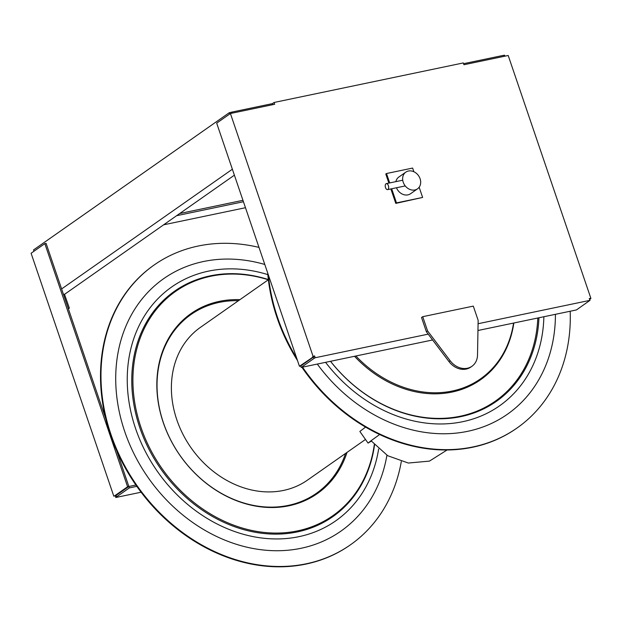<?xml version="1.0" encoding="UTF-8"?>
<svg xmlns="http://www.w3.org/2000/svg" width="622" height="622" viewBox="0 0 622 622"><rect width="100%" height="100%" fill="white"/><g stroke="black" fill="none" stroke-linecap="round" stroke-linejoin="round"><path stroke-width="0.93" d="M389.699 182.93L386.495 173.522L412.627 168.064L413.879 171.742M386.495 173.522L385.78 174.02L388.874 183.101M419.15 187.23L422.626 197.438L396.494 202.896L391.681 188.761M396.494 202.896L395.779 203.394L390.857 188.933M422.626 197.438L395.779 203.394M395.864 181.64A10.193 8.397 -125 0 1 398.826 177.052L405.808 172.154A10.193 8.397 -125 0 1 418.536 175.684A10.193 8.397 -125 0 1 417.51 188.847A10.193 8.397 -125 0 1 403.235 182.262A10.193 8.397 -125 0 1 405.808 172.154M417.51 188.847L410.528 193.745A10.193 8.397 -125 0 1 396.471 187.758M385.982 183.785A3.056 1.633 -101.8 0 0 385.422 187.292A3.056 1.633 -101.8 0 0 387.568 189.617A3.056 1.633 -101.8 0 0 388.369 185.628A3.056 1.633 -101.8 0 0 386.324 183.63A3.056 1.633 -101.8 0 0 385.982 183.785M365.487 439.451L307.509 480.098A93.261 76.809 -125 0 1 191.078 447.824A93.261 76.809 -125 0 1 200.424 327.366L268.37 279.729M516.828 428.161A170.902 140.751 -125 0 1 516.594 428.325A170.902 140.751 -125 0 1 472.564 447.257A170.902 140.751 -125 0 1 301.911 367.275M297.51 360.566A170.902 140.751 -125 0 1 267.693 272.98M570.195 311.233A170.902 140.751 -125 0 1 517.069 427.99A170.902 140.751 -125 0 1 473.039 446.923A170.902 140.751 -125 0 1 302.525 367.143M296.678 358.14A170.902 140.751 -125 0 1 268.37 274.971M555.43 314.312A154.108 126.919 -125 0 1 467.721 431.31A154.108 126.919 -125 0 1 317.29 364.064M543.869 316.73A142.695 117.519 -125 0 1 462.69 421.7A142.695 117.519 -125 0 1 325.57 362.331M538.947 317.756A137.221 113.002 -125 0 1 460.956 416.608A137.221 113.002 -125 0 1 330.492 361.304M537.797 317.998A136.451 112.372 -125 0 1 460.241 416.227A136.451 112.372 -125 0 1 330.546 361.296M513.842 323.005A110.467 90.968 -125 0 1 452.015 392.07A110.467 90.968 -125 0 1 354.501 356.289M513.554 323.067A109.697 90.338 -125 0 1 452.248 391.028A109.697 90.338 -125 0 1 355.885 356.002M264.793 264.467A154.24 127.028 55 0 0 116.99 398.375A154.24 127.028 55 0 0 301.118 548.27A154.24 127.028 55 0 0 386.915 455.234M258.985 247.4A170.902 140.751 55 0 0 154.202 264.956A170.902 140.751 55 0 0 122.13 460.863A170.902 140.751 55 0 0 306.389 563.757A170.902 140.751 55 0 0 350.419 544.833A170.902 140.751 55 0 0 401.299 461.594M238.483 300.69A109.192 89.918 55 0 0 160.328 412.176A109.192 89.918 55 0 0 288.281 505.398A109.192 89.918 55 0 0 345.56 453.415M239.936 299.664A109.954 90.548 55 0 0 160.01 411.313A109.954 90.548 55 0 0 288.997 505.772A109.954 90.548 55 0 0 347.014 452.396M268.3 279.776A136.964 112.792 55 0 0 133.847 396.167A136.964 112.792 55 0 0 297.549 530.885A136.964 112.792 55 0 0 374.288 444.66M268.346 279.558A137.726 113.422 55 0 0 132.673 396.214A137.726 113.422 55 0 0 297.316 531.927A137.726 113.422 55 0 0 374.53 444.917M267.833 274.621A142.835 117.628 55 0 0 128.256 396.502A142.835 117.628 55 0 0 298.933 536.669A142.835 117.628 55 0 0 378.627 448.991M153.961 265.12A170.902 140.751 55 0 0 153.727 265.283A170.902 140.751 55 0 0 121.663 461.197A170.902 140.751 55 0 0 305.923 564.092A170.902 140.751 55 0 0 349.945 545.16A170.902 140.751 55 0 0 350.186 544.996M371.303 441.099L368.068 443.113L371.233 440.609L379.661 434.514M368.068 443.113L359.85 431.45L365.557 427.081M231.524 113.29L231.182 112.294L229.285 112.691L229.728 113.997M271.441 103.89A2.294 1.228 78.2 0 1 271.697 103.773A2.294 1.228 78.2 0 1 272.941 104.636M231.182 112.294A2.294 1.228 78.2 0 1 231.438 112.185A2.294 1.228 78.2 0 1 232.69 113.041M33.969 251.241L33.534 249.943M33.526 249.943L229.285 112.699M232.371 169.223L61.609 288.942M234.393 175.163L64.517 294.346L63.522 294.556M64.517 294.346L69.361 308.139L68.381 308.839M68.226 308.372L69.361 308.139M504.877 56.182L504.543 55.195L503.33 55.444M504.302 56.307A2.294 1.228 -101.8 0 0 503.05 55.444L463.584 63.693M426.373 331.728L427.563 330.896L450.165 360.744A17.836 14.687 -125 0 0 471.958 366.272L470.776 367.104A17.836 14.687 -125 0 1 448.975 361.576L426.373 331.728L421.537 317.515L422.719 316.684L427.563 330.896M471.958 366.272A17.836 14.687 -125 0 0 477.517 355.03L478.147 320.33L473.303 306.117L422.719 316.684M313.667 356.686L299.446 366.265L216.681 123.14L230.412 113.515L274.675 104.271L274.061 102.475L272.133 103.82M274.061 102.475L463.328 62.931L463.934 64.735L508.197 55.49L590.9 298.42L589.672 299.516M314.654 355.924L315.097 357.767L314.024 358.428L313.542 357.005L300.714 366L314.654 355.924L313.115 356.453L230.412 113.515M312.275 357.269L313.115 356.453M314.024 358.428L301.196 367.423L300.714 366L299.446 366.265M590.9 298.42L589.236 298.568L590.014 300.333L478.085 323.72M477.96 330.5L576.454 309.927L590.014 300.333M428.2 334.138L315.097 357.767M432.617 339.97L301.196 367.423M589.594 299.337L590.068 299.244M105.748 418.606L46.09 243.365L44.831 243.63L31.1 253.255L113.803 496.193L115.435 495.61L115.785 497.499L141.101 492.212M242.953 200.315L179.665 213.533M176.57 215.702L243.435 201.738M163.555 224.83L245.472 207.717M115.785 497.499L116.516 496.908L116.05 495.166M116.516 496.908L129.345 487.912L128.863 486.49L135.891 485.02M115.156 495.664L128.863 486.49L127.596 486.754L114.767 495.75M115.342 495.664L113.803 496.193M116.026 495.485L128.863 486.49L116.641 450.6M44.831 243.63L127.596 486.754M129.345 487.912L136.824 486.35M64.618 294.198L63.475 294.431M448.975 361.576L450.165 360.744M387.568 189.617L405.241 185.931M386.324 183.63L402.737 180.201M517.069 427.99L516.594 428.325M349.945 545.16L350.419 544.833M153.727 265.283L154.202 264.956M371.039 440.757L387.731 455.732L408.335 463.04L429.452 461.112L447.101 449.97M231.438 112.185L271.697 103.773"/></g></svg>
